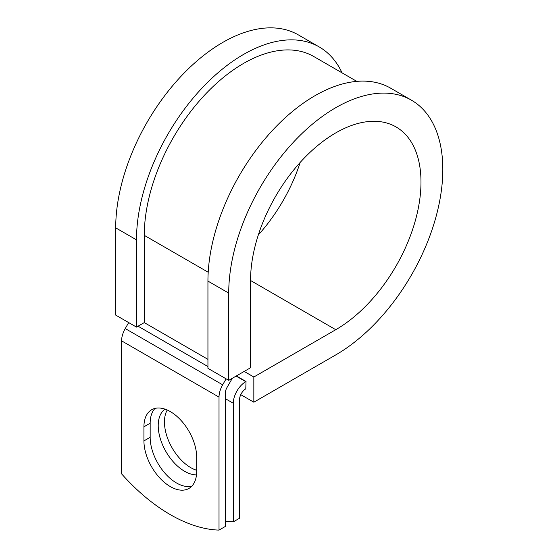 <?xml version="1.0" encoding="UTF-8"?>
<svg xmlns="http://www.w3.org/2000/svg" width="558" height="558" viewBox="0 0 558 558"><rect width="100%" height="100%" fill="white"/><g stroke="black" fill="none" stroke-linecap="round" stroke-linejoin="round"><path stroke-width="0.84" d="M170.302 486.59A37.295 21.532 -120 0 0 188.946 488.438A37.295 21.532 -120 0 0 196.674 471.364L196.674 457.26A37.295 21.532 -120 0 0 180.394 419.728A37.295 21.532 -120 0 0 151.657 409.739A37.295 21.532 -120 0 0 143.929 426.807L143.929 440.911A37.295 21.532 -120 0 0 170.302 486.59M155.033 408.393A37.295 21.532 -120 0 0 150.165 423.208L150.165 437.312A37.295 21.532 -120 0 0 176.537 482.991A37.295 21.532 -120 0 0 191.806 486.178M196.674 470.303A37.295 21.532 60 0 1 190.829 467.688A37.295 21.532 60 0 1 167.233 410.018M196.486 474.879A37.295 21.532 60 0 1 184.593 471.287A37.295 21.532 60 0 1 160.502 439.313A37.295 21.532 60 0 1 164.994 409.147M225.251 521.179A160.753 92.809 -120 0 0 233.307 521.849L239.542 518.249L239.542 399.661A8.816 5.092 -60 0 1 245.778 388.856L246.036 381.505L236.383 375.932M233.307 521.849L233.307 403.26A17.64 10.184 -60 0 1 245.778 381.658L246.036 381.505M128.682 322.594L125.236 328.564A17.64 10.184 120 0 0 121.588 340.854L121.588 473.847A160.753 92.809 60 0 0 219.015 530.1L225.251 526.501L225.251 393.509A8.816 5.092 120 0 1 227.078 387.364L231.305 380.04A17.64 10.184 -60 0 0 232.226 378.331M226.116 378.847L222.67 384.818A17.64 10.184 120 0 0 219.015 397.108L219.015 530.1M208.204 272.248L144.278 235.35A140.365 81.036 -60 0 1 205.553 94.093A140.365 81.036 -60 0 1 313.715 56.491L356.806 81.37M144.278 235.35L144.278 322.601L136.487 327.1L115.701 315.096L115.701 227.845A151.385 87.404 -60 0 1 181.782 75.497A151.385 87.404 -60 0 1 298.439 34.938L319.225 46.942A151.385 87.404 -60 0 1 342.068 72.861M250.549 280.5L335.77 329.701A120.521 69.583 -60 0 0 414.503 223.5A120.521 69.583 -60 0 0 396.027 126.924A120.521 69.583 -60 0 0 303.154 159.211A120.521 69.583 -60 0 0 250.549 280.5L250.549 367.75L228.724 380.354L228.724 293.096A151.385 87.404 -60 0 1 294.805 140.749A151.385 87.404 -60 0 1 411.462 100.196A151.385 87.404 -60 0 1 434.668 221.498A151.385 87.404 -60 0 1 335.77 354.902L253.834 402.206L240.77 394.666M244.174 371.433L253.834 377.006L253.834 402.206M335.77 329.701L253.834 377.006M228.724 293.096L207.939 281.099A151.385 87.404 -60 0 1 274.02 128.752A151.385 87.404 -60 0 1 390.677 88.192L411.462 100.196M300.183 162.427A120.521 69.583 -60 0 1 258.333 234.918M136.487 327.1L136.487 239.849A151.385 87.404 -60 0 1 202.568 87.501A151.385 87.404 -60 0 1 319.225 46.942M207.939 281.099L207.939 368.35L228.724 380.354M245.778 381.658L236.118 376.078M219.015 397.108L121.588 340.854M233.307 403.26L225.251 398.607M207.939 359.352L144.278 322.601M207.939 366.55L138.042 326.2M222.67 384.818L125.236 328.564M150.165 423.208L143.929 426.807M150.165 437.312L143.929 440.911M136.487 239.849L115.701 227.845"/></g></svg>
